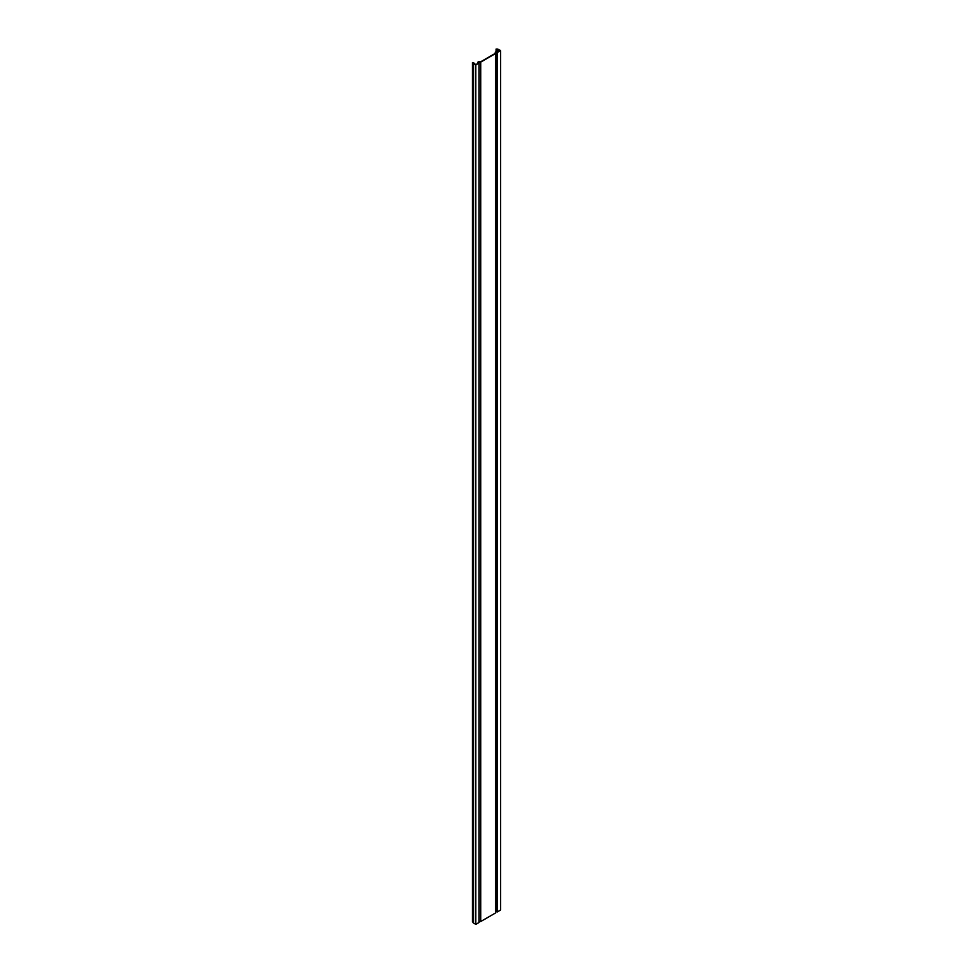 <?xml version="1.0" encoding="UTF-8"?>
<svg xmlns="http://www.w3.org/2000/svg" width="973" height="973" viewBox="0 0 973 973"><rect width="100%" height="100%" fill="white"/><g stroke="black" fill="none" stroke-linecap="round" stroke-linejoin="round"><path stroke-width="1.46" d="M475.809 64.948L479.093 63.063L479.093 922.453L475.809 924.35L475.809 64.948L473.523 63.634A1.18 0.681 0 0 1 473.328 62.831L475.809 64.607L478.521 63.05L477.658 62.296L478.436 61.846L480.601 61.846L495.245 53.393L495.245 52.141L495.245 53.393M495.245 52.141L497.312 52.189L500.025 50.632L496.096 49.051L496.096 51.703M479.093 63.063L478.436 62.09L480.771 62.09L480.771 921.492L495.658 912.893L495.658 52.141L497.337 52.53L500.621 50.632L498.334 49.319A1.18 0.681 0 0 0 496.935 49.197L496.096 49.051M480.771 62.09L495.658 53.491M497.337 52.53L497.337 911.92L500.621 910.023L500.621 50.632M497.337 911.92L495.658 911.543M480.771 921.492L479.093 921.492M475.809 924.35L473.523 923.036A1.18 0.681 180 0 1 473.328 922.222M473.182 921.99L472.379 921.978L472.379 62.588M477.84 62.576L477.84 63.44M498.042 49.489L498.042 51.776M496.242 51.995L496.242 911.385M473.523 63.634L473.523 923.036M497.142 49.416L497.142 52.104M473.085 62.588L473.085 921.978M473.778 62.746L473.778 63.44M477.658 62.296L477.658 63.537M473.365 62.746L473.365 922.149M473.182 63.16L473.182 922.55"/></g></svg>
